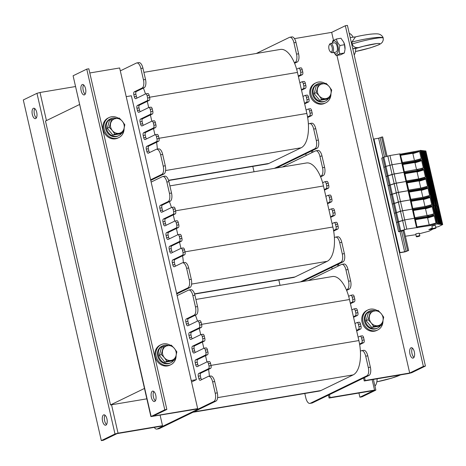 <?xml version="1.0" encoding="UTF-8"?>
<svg xmlns="http://www.w3.org/2000/svg" width="466" height="466" viewBox="0 0 466 466"><rect width="100%" height="100%" fill="white"/><g stroke="black" fill="none" stroke-linecap="round" stroke-linejoin="round"><path stroke-width="0.7" d="M305.766 153.768L306.15 155.452M191.229 380.524L196.39 379.662L170.387 266.109L131.371 95.78L126.216 96.643M331.769 267.321L332.153 268.999M79.436 104.565L45.482 121.055L110.5 404.937L146.837 398.838M110.5 404.937L144.454 388.446M256.306 53.474L289.438 37.379A7.037 3.151 80.5 0 1 289.835 37.257A7.037 3.151 80.5 0 1 293.93 42.773L296.527 54.126A7.037 3.151 80.5 0 1 295.159 62.362L294.366 62.747A29.323 13.13 80.5 0 1 296.638 69.213L298.671 68.228A2.347 1.048 80.5 0 1 298.805 68.187A2.347 1.048 80.5 0 1 300.168 70.022L300.687 72.294A2.347 1.048 80.5 0 1 300.232 75.043L298.281 75.987L299.842 82.802L301.793 81.853A2.347 1.048 80.5 0 1 301.927 81.812A2.347 1.048 80.5 0 1 303.29 83.653L303.809 85.925A2.347 1.048 80.5 0 1 303.354 88.668L301.403 89.618L302.958 96.427L304.915 95.478A2.347 1.048 80.5 0 1 305.044 95.437A2.347 1.048 80.5 0 1 306.412 97.278L306.931 99.549A2.347 1.048 80.5 0 1 306.477 102.293L304.519 103.242L306.08 110.058L308.038 109.108A2.347 1.048 80.5 0 1 308.166 109.061A2.347 1.048 80.5 0 1 309.529 110.902L310.053 113.174A2.347 1.048 80.5 0 1 309.593 115.918L307.554 116.914A29.323 13.13 80.5 0 1 308.387 124.078L309.203 123.682A7.037 3.151 80.5 0 1 309.599 123.554A7.037 3.151 80.5 0 1 313.694 129.07L316.292 140.429A7.037 3.151 80.5 0 1 314.923 148.666L274.375 168.36M168.616 180.517L267.286 163.962A29.323 13.13 -99.5 0 0 268.934 163.426L301.158 147.78A29.323 13.13 -99.5 0 0 308.387 124.078M254.063 171.768A7.037 3.151 80.5 0 1 253.801 170.777L252.793 166.391M307.554 116.914A29.323 13.13 -99.5 0 0 306.861 113.459L306.08 110.058M304.519 103.242L302.958 96.427M301.403 89.618L299.842 82.802M298.281 75.987L297.459 72.422A29.323 13.13 -99.5 0 0 296.638 69.213M294.366 62.747A29.323 13.13 -99.5 0 0 280.404 49.431L143.889 72.341M300.739 67.879A2.347 1.048 80.5 0 1 300.873 67.838A2.347 1.048 80.5 0 1 302.236 69.679L302.76 71.95A2.347 1.048 80.5 0 1 302.3 74.694L298.415 76.581M289.835 37.257L291.902 36.907A7.037 3.151 80.5 0 1 295.997 42.423L298.595 53.782A7.037 3.151 80.5 0 1 297.226 62.019L294.594 63.294M309.599 123.554L311.667 123.205A7.037 3.151 80.5 0 1 315.762 128.727L318.36 140.08A7.037 3.151 80.5 0 1 316.991 148.316L276.443 168.01M310.106 108.759A2.347 1.048 80.5 0 1 310.234 108.718A2.347 1.048 80.5 0 1 311.603 110.559L312.121 112.824A2.347 1.048 80.5 0 1 311.667 115.574L307.659 117.519M306.983 95.134A2.347 1.048 80.5 0 1 307.117 95.093A2.347 1.048 80.5 0 1 308.48 96.928L308.999 99.2A2.347 1.048 80.5 0 1 308.544 101.949L304.659 103.836M303.861 81.509A2.347 1.048 80.5 0 1 303.995 81.463A2.347 1.048 80.5 0 1 305.358 83.303L305.877 85.575A2.347 1.048 80.5 0 1 305.422 88.319L301.537 90.206M147.664 93.573A2.347 1.048 80.5 0 1 147.798 93.526A2.347 1.048 80.5 0 1 149.161 95.367L149.679 97.639A2.347 1.048 80.5 0 1 149.225 100.382L139.462 105.13A2.347 1.048 -99.5 0 0 139.002 107.873L139.526 110.145A2.347 1.048 -99.5 0 0 140.231 111.665M147.273 101.332L148.695 107.553M150.786 107.197A2.347 1.048 80.5 0 1 150.92 107.157A2.347 1.048 80.5 0 1 152.283 108.997L152.801 111.263A2.347 1.048 80.5 0 1 152.347 114.013L142.584 118.754A2.347 1.048 -99.5 0 0 142.124 121.498L142.648 123.77A2.347 1.048 -99.5 0 0 143.347 125.296M150.396 114.962L151.817 121.183M153.908 120.822A2.347 1.048 80.5 0 1 154.036 120.781A2.347 1.048 80.5 0 1 155.405 122.622L155.924 124.894A2.347 1.048 80.5 0 1 155.469 127.637L145.701 132.379A2.347 1.048 -99.5 0 0 145.246 135.123L145.765 137.394A2.347 1.048 -99.5 0 0 146.47 138.92M153.512 128.587L154.939 134.808M157.03 134.453A2.347 1.048 80.5 0 1 157.159 134.406A2.347 1.048 80.5 0 1 158.522 136.247L159.046 138.519A2.347 1.048 80.5 0 1 158.586 141.262L148.823 146.004A2.347 1.048 -99.5 0 0 148.369 148.753L148.887 151.025A2.347 1.048 -99.5 0 0 149.592 152.545M156.547 142.252A29.323 13.13 80.5 0 1 157.357 149.103M120.31 70.867L136.363 63.073A7.037 3.151 80.5 0 1 136.759 62.945L138.827 62.595A7.037 3.151 80.5 0 1 142.922 68.118L145.52 79.47A7.037 3.151 80.5 0 1 144.151 87.707L136.34 91.499A2.347 1.048 -99.5 0 0 135.886 94.249L136.404 96.514A2.347 1.048 -99.5 0 0 137.109 98.041M143.359 88.091A29.323 13.13 80.5 0 1 145.468 93.981M136.759 62.945A7.037 3.151 80.5 0 1 140.854 68.461L143.452 79.82A7.037 3.151 80.5 0 1 142.083 88.057L134.272 91.849A2.347 1.048 -99.5 0 0 133.818 94.592L134.336 96.864A2.347 1.048 -99.5 0 0 135.699 98.705A2.347 1.048 -99.5 0 0 135.833 98.664L145.596 93.916A2.347 1.048 80.5 0 1 145.73 93.876A2.347 1.048 80.5 0 1 147.093 95.716L147.611 97.988A2.347 1.048 80.5 0 1 147.157 100.732L137.394 105.473A2.347 1.048 -99.5 0 0 136.934 108.217L137.458 110.489A2.347 1.048 -99.5 0 0 138.821 112.329A2.347 1.048 -99.5 0 0 138.955 112.289L148.718 107.547A2.347 1.048 80.5 0 1 148.852 107.5A2.347 1.048 80.5 0 1 150.215 109.341L150.734 111.613A2.347 1.048 80.5 0 1 150.279 114.356L140.511 119.098A2.347 1.048 -99.5 0 0 140.056 121.847L140.575 124.119A2.347 1.048 -99.5 0 0 141.944 125.954A2.347 1.048 -99.5 0 0 142.072 125.913L151.84 121.172A2.347 1.048 80.5 0 1 151.968 121.131A2.347 1.048 80.5 0 1 153.337 122.966L153.856 125.237A2.347 1.048 80.5 0 1 153.401 127.987L143.633 132.728A2.347 1.048 -99.5 0 0 143.179 135.472L143.697 137.744A2.347 1.048 -99.5 0 0 145.06 139.584A2.347 1.048 -99.5 0 0 145.194 139.538L154.957 134.796A2.347 1.048 80.5 0 1 155.091 134.756A2.347 1.048 80.5 0 1 156.454 136.596L156.978 138.868A2.347 1.048 80.5 0 1 156.518 141.612L146.755 146.353A2.347 1.048 -99.5 0 0 146.301 149.097L146.819 151.368A2.347 1.048 -99.5 0 0 148.182 153.209A2.347 1.048 -99.5 0 0 148.316 153.168L156.127 149.37A7.037 3.151 80.5 0 1 156.524 149.242L158.591 148.899A7.037 3.151 80.5 0 1 162.686 154.415L165.284 165.768A7.037 3.151 80.5 0 1 163.915 174.004L150.757 180.4M156.524 149.242A7.037 3.151 80.5 0 1 160.619 154.764L163.216 166.117A7.037 3.151 80.5 0 1 161.848 174.354L150.617 179.806M282.314 167.026L315.447 150.932A7.037 3.151 80.5 0 1 315.837 150.809A7.037 3.151 80.5 0 1 319.932 156.326L322.536 167.678A7.037 3.151 80.5 0 1 321.167 175.915L320.375 176.299A29.323 13.13 80.5 0 1 322.647 182.765L324.68 181.781A2.347 1.048 80.5 0 1 324.814 181.74A2.347 1.048 80.5 0 1 326.177 183.575L326.695 185.847A2.347 1.048 80.5 0 1 326.241 188.596L324.289 189.54L325.845 196.355L327.802 195.405A2.347 1.048 80.5 0 1 327.93 195.365A2.347 1.048 80.5 0 1 329.299 197.205L329.817 199.477A2.347 1.048 80.5 0 1 329.363 202.221L327.406 203.17L328.967 209.98L330.918 209.03A2.347 1.048 80.5 0 1 331.052 208.989A2.347 1.048 80.5 0 1 332.415 210.83L332.94 213.102A2.347 1.048 80.5 0 1 332.479 215.845L330.528 216.795L332.089 223.61L334.04 222.661A2.347 1.048 80.5 0 1 334.174 222.614A2.347 1.048 80.5 0 1 335.537 224.455L336.056 226.726A2.347 1.048 80.5 0 1 335.602 229.47L333.563 230.466A29.323 13.13 80.5 0 1 334.39 237.631L335.211 237.235A7.037 3.151 80.5 0 1 335.607 237.107A7.037 3.151 80.5 0 1 339.702 242.623L342.3 253.982A7.037 3.151 80.5 0 1 340.931 262.212L300.378 281.913M194.625 294.069L293.295 277.515A29.323 13.13 -99.5 0 0 294.943 276.979L327.167 261.333A29.323 13.13 -99.5 0 0 334.39 237.631M280.066 285.32A7.037 3.151 80.5 0 1 279.804 284.33L278.802 279.944M333.563 230.466A29.323 13.13 -99.5 0 0 332.87 227.012L332.089 223.61M330.528 216.795L328.967 209.98M327.406 203.17L325.845 196.355M324.289 189.54L323.468 185.975A29.323 13.13 -99.5 0 0 322.647 182.765M320.375 176.299A29.323 13.13 -99.5 0 0 306.412 162.984L169.892 185.893M326.748 181.431A2.347 1.048 80.5 0 1 326.882 181.391A2.347 1.048 80.5 0 1 328.245 183.231L328.763 185.503A2.347 1.048 80.5 0 1 328.309 188.247L324.423 190.134M315.837 150.809L317.911 150.46A7.037 3.151 80.5 0 1 322 155.976L324.604 167.335A7.037 3.151 80.5 0 1 323.235 175.565L320.602 176.847M335.607 237.107L337.675 236.757A7.037 3.151 80.5 0 1 341.77 242.279L344.368 253.632A7.037 3.151 80.5 0 1 342.999 261.869L302.446 281.563M336.108 222.311A2.347 1.048 80.5 0 1 336.242 222.27A2.347 1.048 80.5 0 1 337.605 224.111L338.13 226.377A2.347 1.048 80.5 0 1 337.669 229.126L333.662 231.072M332.992 208.686A2.347 1.048 80.5 0 1 333.12 208.646A2.347 1.048 80.5 0 1 334.489 210.481L335.007 212.752A2.347 1.048 80.5 0 1 334.547 215.496L330.662 217.383M329.87 195.062A2.347 1.048 80.5 0 1 329.998 195.015A2.347 1.048 80.5 0 1 331.367 196.856L331.885 199.128A2.347 1.048 80.5 0 1 331.431 201.871L327.546 203.759M173.672 207.125A2.347 1.048 80.5 0 1 173.806 207.079A2.347 1.048 80.5 0 1 175.169 208.919L175.688 211.191A2.347 1.048 80.5 0 1 175.233 213.935L165.471 218.682A2.347 1.048 -99.5 0 0 165.011 221.426L165.529 223.697A2.347 1.048 -99.5 0 0 166.234 225.218M173.282 214.884L174.703 221.105M176.795 220.75A2.347 1.048 80.5 0 1 176.923 220.709A2.347 1.048 80.5 0 1 178.292 222.544L178.81 224.816A2.347 1.048 80.5 0 1 178.356 227.565L168.587 232.307A2.347 1.048 -99.5 0 0 168.133 235.05L168.651 237.322A2.347 1.048 -99.5 0 0 169.356 238.848M176.398 228.509L177.826 234.736M179.911 234.375A2.347 1.048 80.5 0 1 180.045 234.334A2.347 1.048 80.5 0 1 181.408 236.175L181.932 238.446A2.347 1.048 80.5 0 1 181.472 241.19L171.709 245.931A2.347 1.048 -99.5 0 0 171.255 248.675L171.773 250.947A2.347 1.048 -99.5 0 0 172.478 252.473M179.521 242.139L180.948 248.361A2.347 1.048 80.5 0 1 181.099 248.308A2.347 1.048 80.5 0 1 182.462 250.149L182.981 252.415A2.347 1.048 80.5 0 1 182.526 255.164L172.764 259.906A2.347 1.048 -99.5 0 0 172.304 262.649L172.828 264.921A2.347 1.048 -99.5 0 0 174.191 266.762A2.347 1.048 -99.5 0 0 174.325 266.721L182.136 262.923A7.037 3.151 80.5 0 1 182.532 262.795A7.037 3.151 80.5 0 1 186.621 268.317L189.225 279.67A7.037 3.151 80.5 0 1 187.856 287.906L176.626 293.359M183.033 248.005A2.347 1.048 80.5 0 1 183.167 247.959A2.347 1.048 80.5 0 1 184.53 249.799L185.049 252.071A2.347 1.048 80.5 0 1 184.594 254.815L174.832 259.556A2.347 1.048 -99.5 0 0 174.371 262.306L174.896 264.577A2.347 1.048 -99.5 0 0 175.6 266.098M182.555 255.805A29.323 13.13 80.5 0 1 183.365 262.655M151.141 182.078L162.366 176.626A7.037 3.151 80.5 0 1 162.762 176.498L164.83 176.148A7.037 3.151 80.5 0 1 168.925 181.67L171.529 193.023A7.037 3.151 80.5 0 1 170.16 201.26L162.349 205.052A2.347 1.048 -99.5 0 0 161.888 207.801L162.413 210.067A2.347 1.048 -99.5 0 0 163.117 211.593M169.368 201.644A29.323 13.13 80.5 0 1 171.471 207.533M182.532 262.795L184.6 262.451A7.037 3.151 80.5 0 1 188.695 267.967L191.293 279.32A7.037 3.151 80.5 0 1 189.924 287.557L176.76 293.953M162.762 176.498A7.037 3.151 80.5 0 1 166.857 182.014L169.461 193.373A7.037 3.151 80.5 0 1 168.092 201.609L160.281 205.401A2.347 1.048 -99.5 0 0 159.821 208.145L160.345 210.416A2.347 1.048 -99.5 0 0 161.708 212.257A2.347 1.048 -99.5 0 0 161.842 212.216L171.605 207.469A2.347 1.048 80.5 0 1 171.733 207.428A2.347 1.048 80.5 0 1 173.102 209.269L173.62 211.541A2.347 1.048 80.5 0 1 173.166 214.284L163.397 219.026A2.347 1.048 -99.5 0 0 162.943 221.769L163.461 224.041A2.347 1.048 -99.5 0 0 164.83 225.882A2.347 1.048 -99.5 0 0 164.958 225.841L174.727 221.1A2.347 1.048 80.5 0 1 174.855 221.053A2.347 1.048 80.5 0 1 176.224 222.894L176.742 225.165A2.347 1.048 80.5 0 1 176.282 227.909L166.519 232.65A2.347 1.048 -99.5 0 0 166.065 235.4L166.583 237.672A2.347 1.048 -99.5 0 0 167.946 239.507A2.347 1.048 -99.5 0 0 168.08 239.466L177.843 234.724A2.347 1.048 80.5 0 1 177.977 234.683A2.347 1.048 80.5 0 1 179.34 236.518L179.864 238.79A2.347 1.048 80.5 0 1 179.404 241.539L169.641 246.281A2.347 1.048 -99.5 0 0 169.187 249.025L169.706 251.296A2.347 1.048 -99.5 0 0 171.069 253.137A2.347 1.048 -99.5 0 0 171.203 253.09L180.965 248.349M196.39 379.662L191.567 382.003M308.317 280.579L341.45 264.484A7.037 3.151 80.5 0 1 341.846 264.356A7.037 3.151 80.5 0 1 345.941 269.878L348.545 281.231A7.037 3.151 80.5 0 1 347.17 289.468L346.384 289.852A29.323 13.13 80.5 0 1 348.655 296.318L350.688 295.333A2.347 1.048 80.5 0 1 350.816 295.293A2.347 1.048 80.5 0 1 352.185 297.127L352.704 299.399A2.347 1.048 80.5 0 1 352.249 302.143L350.292 303.092L351.853 309.907L353.805 308.958A2.347 1.048 80.5 0 1 353.939 308.917A2.347 1.048 80.5 0 1 355.302 310.758L355.826 313.024A2.347 1.048 80.5 0 1 355.366 315.773L353.414 316.723L354.976 323.532L356.927 322.583A2.347 1.048 80.5 0 1 357.061 322.542A2.347 1.048 80.5 0 1 358.424 324.383L358.942 326.654A2.347 1.048 80.5 0 1 358.488 329.398L356.537 330.347L358.098 337.157L360.049 336.213A2.347 1.048 80.5 0 1 360.183 336.167A2.347 1.048 80.5 0 1 361.546 338.007L362.065 340.279A2.347 1.048 80.5 0 1 361.61 343.023L359.566 344.013A29.323 13.13 80.5 0 1 360.399 351.183L361.214 350.787A7.037 3.151 80.5 0 1 361.61 350.659A7.037 3.151 80.5 0 1 365.705 356.175L368.309 367.534A7.037 3.151 80.5 0 1 366.94 375.765L310.304 403.276A7.037 3.151 80.5 0 1 309.907 403.405A7.037 3.151 80.5 0 1 305.812 397.882L304.811 393.496M192.959 412.27L319.303 391.061A29.323 13.13 -99.5 0 0 320.946 390.531L353.17 374.885A29.323 13.13 -99.5 0 0 360.399 351.183M359.566 344.013A29.323 13.13 -99.5 0 0 358.878 340.564L358.098 337.157M356.537 330.347L354.976 323.532M353.414 316.723L351.853 309.907M350.292 303.092L349.477 299.527A29.323 13.13 -99.5 0 0 348.655 296.318M346.384 289.852A29.323 13.13 -99.5 0 0 332.415 276.536L195.901 299.446M352.756 294.984A2.347 1.048 80.5 0 1 352.884 294.943A2.347 1.048 80.5 0 1 354.253 296.784L354.772 299.055A2.347 1.048 80.5 0 1 354.317 301.799L350.432 303.686M341.846 264.356L343.914 264.012A7.037 3.151 80.5 0 1 348.009 269.529L350.613 280.887A7.037 3.151 80.5 0 1 349.244 289.118L346.611 290.4M361.61 350.659L363.678 350.31A7.037 3.151 80.5 0 1 367.773 355.832L370.377 367.185A7.037 3.151 80.5 0 1 369.008 375.421L312.371 402.927A7.037 3.151 80.5 0 1 311.975 403.055L309.907 403.405M362.117 335.864A2.347 1.048 80.5 0 1 362.251 335.823A2.347 1.048 80.5 0 1 363.614 337.664L364.132 339.93A2.347 1.048 80.5 0 1 363.678 342.679L359.67 344.624M358.995 322.239A2.347 1.048 80.5 0 1 359.129 322.192A2.347 1.048 80.5 0 1 360.492 324.033L361.016 326.305A2.347 1.048 80.5 0 1 360.556 329.048L356.671 330.936M355.878 308.614A2.347 1.048 80.5 0 1 356.007 308.568A2.347 1.048 80.5 0 1 357.37 310.408L357.894 312.68A2.347 1.048 80.5 0 1 357.434 315.424L353.548 317.311M199.681 320.678A2.347 1.048 80.5 0 1 199.809 320.631A2.347 1.048 80.5 0 1 201.178 322.472L201.696 324.744A2.347 1.048 80.5 0 1 201.242 327.487L191.474 332.229A2.347 1.048 -99.5 0 0 191.019 334.978L191.538 337.25A2.347 1.048 -99.5 0 0 192.242 338.77M199.285 328.437L200.712 334.658M202.797 334.303A2.347 1.048 80.5 0 1 202.931 334.262A2.347 1.048 80.5 0 1 204.294 336.097L204.819 338.368A2.347 1.048 80.5 0 1 204.358 341.118L194.596 345.859A2.347 1.048 -99.5 0 0 194.141 348.603L194.66 350.875A2.347 1.048 -99.5 0 0 195.365 352.401M202.407 342.061L203.834 348.283A2.347 1.048 80.5 0 1 203.986 348.236A2.347 1.048 80.5 0 1 205.349 350.071L205.867 352.343A2.347 1.048 80.5 0 1 205.413 355.086L195.65 359.834A2.347 1.048 -99.5 0 0 195.19 362.577L195.714 364.849A2.347 1.048 -99.5 0 0 197.077 366.69A2.347 1.048 -99.5 0 0 197.211 366.643L206.974 361.901A2.347 1.048 80.5 0 1 207.102 361.861A2.347 1.048 80.5 0 1 208.471 363.701L208.989 365.967A2.347 1.048 80.5 0 1 208.535 368.717L198.766 373.458A2.347 1.048 -99.5 0 0 198.312 376.202L198.831 378.474A2.347 1.048 -99.5 0 0 200.199 380.314A2.347 1.048 -99.5 0 0 200.328 380.273L208.139 376.476A7.037 3.151 80.5 0 1 208.535 376.347A7.037 3.151 80.5 0 1 212.63 381.87L215.234 393.222A7.037 3.151 80.5 0 1 213.865 401.459L157.228 428.965A7.037 3.151 80.5 0 1 156.832 429.093A7.037 3.151 80.5 0 1 154.263 427.38M205.92 347.927A2.347 1.048 80.5 0 1 206.054 347.886A2.347 1.048 80.5 0 1 207.417 349.727L207.935 351.999A2.347 1.048 80.5 0 1 207.481 354.743L197.718 359.484A2.347 1.048 -99.5 0 0 197.258 362.228L197.782 364.499A2.347 1.048 -99.5 0 0 198.487 366.026M205.529 355.692L206.951 361.913M209.042 361.552A2.347 1.048 80.5 0 1 209.176 361.511A2.347 1.048 80.5 0 1 210.539 363.352L211.057 365.624A2.347 1.048 80.5 0 1 210.603 368.367L200.84 373.109A2.347 1.048 -99.5 0 0 200.38 375.858L200.898 378.124A2.347 1.048 -99.5 0 0 201.603 379.65M208.558 369.357A29.323 13.13 80.5 0 1 209.374 376.208M177.144 295.63L188.375 290.178A7.037 3.151 80.5 0 1 188.771 290.05L190.839 289.701A7.037 3.151 80.5 0 1 194.934 295.223L197.537 306.576A7.037 3.151 80.5 0 1 196.169 314.812L188.351 318.604A2.347 1.048 -99.5 0 0 187.897 321.354L188.415 323.62A2.347 1.048 -99.5 0 0 189.12 325.146M195.376 315.197A29.323 13.13 80.5 0 1 197.479 321.086M208.535 376.347L210.603 376.004A7.037 3.151 80.5 0 1 214.698 381.52L217.302 392.873A7.037 3.151 80.5 0 1 215.933 401.11L159.296 428.621A7.037 3.151 80.5 0 1 158.9 428.743L156.832 429.093M188.771 290.05A7.037 3.151 80.5 0 1 192.866 295.566L195.464 306.925A7.037 3.151 80.5 0 1 194.095 315.156L186.284 318.954A2.347 1.048 -99.5 0 0 185.829 321.697L186.348 323.969A2.347 1.048 -99.5 0 0 187.716 325.81A2.347 1.048 -99.5 0 0 187.845 325.763L197.613 321.022A2.347 1.048 80.5 0 1 197.741 320.981A2.347 1.048 80.5 0 1 199.104 322.822L199.629 325.093A2.347 1.048 80.5 0 1 199.168 327.837L189.406 332.578A2.347 1.048 -99.5 0 0 188.951 335.322L189.47 337.594A2.347 1.048 -99.5 0 0 190.833 339.434A2.347 1.048 -99.5 0 0 190.967 339.394L200.73 334.652A2.347 1.048 80.5 0 1 200.863 334.605A2.347 1.048 80.5 0 1 202.227 336.446L202.751 338.718A2.347 1.048 80.5 0 1 202.291 341.462L192.528 346.203A2.347 1.048 -99.5 0 0 192.074 348.952L192.592 351.224A2.347 1.048 -99.5 0 0 193.955 353.059A2.347 1.048 -99.5 0 0 194.089 353.018L203.852 348.277M35.696 118.545A5.277 2.365 80.5 0 1 35.399 118.638A5.277 2.365 80.5 0 1 32.195 113.826A5.277 2.365 80.5 0 1 33.651 108.229A5.277 2.365 80.5 0 1 36.791 112.702A5.277 2.365 80.5 0 1 35.696 118.545M34.775 108.595A5.277 2.365 -99.5 0 0 34.263 113.477A5.277 2.365 -99.5 0 0 36.342 117.921M105.916 425.132A5.277 2.365 80.5 0 1 105.619 425.231A5.277 2.365 80.5 0 1 102.415 420.414A5.277 2.365 80.5 0 1 103.871 414.816A5.277 2.365 80.5 0 1 107.011 419.295A5.277 2.365 80.5 0 1 105.916 425.132M104.996 415.183A5.277 2.365 -99.5 0 0 104.483 420.07A5.277 2.365 -99.5 0 0 106.563 424.514M160.118 415.229L162.512 425.691L118.038 433.153L114.991 433.974L101.32 440.615L23.3 99.957L36.971 93.316L40.018 92.495L75.317 86.571M162.512 425.691L161.533 426.163L117.059 433.625L103.388 440.265L101.32 440.615M375.631 390.228L374.542 390.106L330.068 397.568L329.089 398.04L373.563 390.578L359.892 397.218L361.966 396.869L375.631 390.228M358.937 393.03L359.892 397.218M330.068 397.568L329.398 394.655M328.425 395.133L329.089 398.04M412.393 348.079A5.277 2.365 -99.5 0 0 411.88 352.96A5.277 2.365 -99.5 0 0 413.959 357.405M413.313 358.022A5.277 2.365 80.5 0 1 413.016 358.121A5.277 2.365 80.5 0 1 409.812 353.304A5.277 2.365 80.5 0 1 411.268 347.712A5.277 2.365 80.5 0 1 414.408 352.185A5.277 2.365 80.5 0 1 413.313 358.022M363.579 378.06L364.243 380.967L408.717 373.505L411.763 372.683L425.435 366.043L347.415 25.385L345.347 25.735L331.675 32.375L333.481 40.268L331.67 32.375L294.471 38.62M364.243 380.967L365.222 380.495L409.696 373.027L336.947 55.407L409.696 373.027L423.367 366.392L345.347 25.735M423.367 366.392L425.435 366.043M311.562 150.955L311.946 152.632M337.57 264.507L337.955 266.185M365.222 380.495L364.552 377.582M338.933 265.713L338.549 264.03M312.925 152.161L312.54 150.477M152.394 391.201A5.277 2.365 80.5 0 1 152.691 391.108A5.277 2.365 80.5 0 1 155.9 395.919A5.277 2.365 80.5 0 1 154.438 401.517A5.277 2.365 80.5 0 1 151.299 397.044A5.277 2.365 80.5 0 1 152.394 391.201M153.821 391.475A5.277 2.365 -99.5 0 0 153.302 396.356A5.277 2.365 -99.5 0 0 155.382 400.801M82.179 84.608A5.277 2.365 80.5 0 1 82.476 84.515A5.277 2.365 80.5 0 1 85.68 89.326A5.277 2.365 80.5 0 1 84.224 94.924A5.277 2.365 80.5 0 1 81.078 90.451A5.277 2.365 80.5 0 1 82.179 84.608M83.6 84.882A5.277 2.365 -99.5 0 0 83.088 89.763A5.277 2.365 -99.5 0 0 85.167 94.214M150.902 416.604L73.098 75.772L86.769 69.131L164.789 409.789L150.902 416.604L196.687 409.09L197.666 408.618L153.192 416.08L166.857 409.439L164.789 409.789M86.769 69.131L88.837 68.782L166.857 409.439M89.798 72.97L119.646 67.96L197.666 408.618M330.959 93.573A11.143 9.879 -115.9 0 1 325.699 102.864L324.72 103.341A11.143 9.879 -115.9 0 1 322.326 104.104A11.143 9.879 -115.9 0 1 310.42 96.322A11.143 9.879 -115.9 0 1 314.987 83.292L315.96 82.82A11.143 9.879 -115.9 0 1 325.117 83.431M325.699 102.864A11.143 9.879 -115.9 0 1 323.299 103.627A11.143 9.879 -115.9 0 1 311.399 95.85A11.143 9.879 -115.9 0 1 315.96 82.82M382.97 320.678A11.143 9.879 -115.9 0 1 377.71 329.969L376.738 330.441A11.143 9.879 -115.9 0 1 374.338 331.21A11.143 9.879 -115.9 0 1 362.437 323.427A11.143 9.879 -115.9 0 1 366.998 310.397L367.977 309.925A11.143 9.879 -115.9 0 1 377.128 310.537M377.71 329.969A11.143 9.879 -115.9 0 1 375.316 330.732A11.143 9.879 -115.9 0 1 363.41 322.95A11.143 9.879 -115.9 0 1 367.977 309.925M124.102 128.29A11.143 9.879 -115.9 0 1 118.842 137.581L117.863 138.058A11.143 9.879 -115.9 0 1 115.463 138.821A11.143 9.879 -115.9 0 1 103.563 131.039A11.143 9.879 -115.9 0 1 108.129 118.009L109.102 117.537A11.143 9.879 -115.9 0 1 118.259 118.148M118.842 137.581A11.143 9.879 -115.9 0 1 116.442 138.344A11.143 9.879 -115.9 0 1 104.541 130.567A11.143 9.879 -115.9 0 1 109.102 117.537M176.113 355.395A11.143 9.879 -115.9 0 1 170.853 364.686L169.874 365.158A11.143 9.879 -115.9 0 1 167.48 365.927A11.143 9.879 -115.9 0 1 155.574 358.144A11.143 9.879 -115.9 0 1 160.141 345.114L161.12 344.642A11.143 9.879 -115.9 0 1 170.271 345.254M170.853 364.686A11.143 9.879 -115.9 0 1 168.453 365.449A11.143 9.879 -115.9 0 1 156.553 357.667A11.143 9.879 -115.9 0 1 161.12 344.642M121.649 133.264A9.384 8.318 -115.9 0 1 118.853 135.618A9.384 8.318 -115.9 0 1 107.267 130.812A9.384 8.318 -115.9 0 1 110.652 118.737A9.384 8.318 -115.9 0 1 116.5 118.405M118.853 135.618L118.073 135.996A9.384 8.318 -115.9 0 1 106.487 131.191A9.384 8.318 -115.9 0 1 109.871 119.115L110.652 118.737M173.667 360.369A9.384 8.318 -115.9 0 1 170.865 362.723A9.384 8.318 -115.9 0 1 159.285 357.917A9.384 8.318 -115.9 0 1 162.669 345.842A9.384 8.318 -115.9 0 1 168.517 345.51M170.865 362.723L170.084 363.101A9.384 8.318 -115.9 0 1 158.504 358.296A9.384 8.318 -115.9 0 1 161.888 346.221L162.669 345.842M328.513 98.547A9.384 8.318 -115.9 0 1 325.711 100.901A9.384 8.318 -115.9 0 1 314.131 96.095A9.384 8.318 -115.9 0 1 317.515 84.02A9.384 8.318 -115.9 0 1 323.363 83.688M325.711 100.901L324.93 101.279A9.384 8.318 -115.9 0 1 313.35 96.474A9.384 8.318 -115.9 0 1 316.729 84.398L317.515 84.02M380.524 325.652A9.384 8.318 -115.9 0 1 377.722 328.006A9.384 8.318 -115.9 0 1 366.142 323.2A9.384 8.318 -115.9 0 1 369.526 311.125A9.384 8.318 -115.9 0 1 375.375 310.793M377.722 328.006L376.942 328.384A9.384 8.318 -115.9 0 1 365.361 323.579A9.384 8.318 -115.9 0 1 368.746 311.504L369.526 311.125M330.866 93.916L329.485 98.07L325.891 98.588A7.625 6.757 64.1 0 0 330.866 93.916A7.625 6.757 64.1 0 0 329.177 86.536L331.681 90.037L330.866 93.916M321.726 99.374L319.222 95.874A7.625 6.757 64.1 0 0 325.891 98.588L321.726 99.374L319.711 100.353L314.142 93.619L316.332 85.593L318.342 84.614L326.107 83.309L329.177 86.536A7.625 6.757 64.1 0 0 322.507 83.822A7.625 6.757 64.1 0 0 317.532 88.493A7.625 6.757 64.1 0 0 319.222 95.874L316.152 92.647L318.342 84.614M319.711 100.353L327.476 99.048L329.485 98.07M314.142 93.619L316.152 92.647M382.883 321.022L381.503 325.175L377.903 325.687A7.625 6.757 64.1 0 0 382.883 321.022A7.625 6.757 64.1 0 0 381.188 313.641L383.693 317.142L382.883 321.022M373.738 326.48L371.239 322.979A7.625 6.757 64.1 0 0 377.903 325.687L373.738 326.48L371.728 327.458L366.154 320.725L368.344 312.692L370.359 311.719L378.118 310.414L381.188 313.641A7.625 6.757 64.1 0 0 374.524 310.927A7.625 6.757 64.1 0 0 369.544 315.599A7.625 6.757 64.1 0 0 371.239 322.979L368.169 319.752L370.359 311.719M371.728 327.458L379.493 326.153L381.503 325.175M366.154 320.725L368.169 319.752M124.008 128.633L122.628 132.787L119.028 133.305A7.625 6.757 64.1 0 0 124.008 128.633A7.625 6.757 64.1 0 0 122.319 121.253L124.818 124.754L124.008 128.633M114.863 134.091L112.364 130.591A7.625 6.757 64.1 0 0 119.028 133.305L114.863 134.091L112.854 135.07L107.285 128.342L109.475 120.31L111.485 119.331L119.249 118.026L122.319 121.253A7.625 6.757 64.1 0 0 115.65 118.539A7.625 6.757 64.1 0 0 110.675 123.21A7.625 6.757 64.1 0 0 112.364 130.591L109.294 127.364L111.485 119.331M112.854 135.07L120.618 133.765L122.628 132.787M107.285 128.342L109.294 127.364M176.02 355.739L174.645 359.892L171.045 360.41A7.625 6.757 64.1 0 0 176.02 355.739A7.625 6.757 64.1 0 0 174.331 348.358L176.835 351.859L176.02 355.739M166.88 361.197L164.376 357.696A7.625 6.757 64.1 0 0 171.045 360.41L166.88 361.197L164.871 362.175L159.296 355.442L161.486 347.409L163.496 346.436L171.261 345.131L174.331 348.358A7.625 6.757 64.1 0 0 167.661 345.644A7.625 6.757 64.1 0 0 162.686 350.315A7.625 6.757 64.1 0 0 164.376 357.696L161.306 354.469L163.496 346.436M164.871 362.175L172.63 360.87L174.645 359.892M159.296 355.442L161.306 354.469M328.967 49A3.792 1.701 80.5 0 1 329.165 45.138A3.792 1.701 80.5 0 1 331.425 45.61A3.792 1.701 80.5 0 1 332.229 50.421A3.792 1.701 80.5 0 1 330.248 51.609A3.792 1.701 80.5 0 1 328.967 49M330.248 51.609L330.971 52.279A4.689 2.103 -99.5 0 0 332.112 52.728A4.689 2.103 -99.5 0 0 333.289 47.153A4.689 2.103 -99.5 0 0 330.563 43.472A4.689 2.103 -99.5 0 0 329.625 44.27L329.165 45.138M353.117 37.193A11.732 5.254 -99.5 0 0 349.25 33.406M352.803 48.924L355.727 48.318A11.732 5.254 -99.5 0 1 354.189 54.982M351.801 42.173C364.523 38.48 383.32 36.033 383.174 38.084C383.151 37.059 382.19 35.888 380.291 34.583L379.091 34.158C378.707 34.041 377.175 33.465 370.021 34.222C364.272 34.991 359.42 35.894 355.465 36.925L351.801 42.173L352.22 43.985C353.077 46.786 355.238 47.975 358.715 47.544L352.762 48.755M350.205 37.577L355.855 36.831M352.22 43.985C364.849 39.919 383.413 36.441 383.198 38.189L383.186 38.142M374.938 386.069A11.732 5.254 -99.5 0 0 377.122 378.806M335.963 52.081A4.689 2.103 -99.5 0 0 337.384 49.454A4.689 2.103 -99.5 0 0 336.609 44.847A4.689 2.103 -99.5 0 0 334.407 42.825M333.906 52.425A6.629 2.965 -99.5 0 0 337.477 53.095A6.629 2.965 -99.5 0 0 337.955 46.111A6.629 2.965 -99.5 0 0 335.101 41.107A6.629 2.965 -99.5 0 0 332.357 43.169M343.692 42.144L343.914 42.645A6.629 2.965 80.5 0 1 344.683 44.981A6.629 2.965 80.5 0 1 345.009 49.151L344.479 44.73L343.692 42.144L340.955 38.241L336.446 38.993C336.813 41.293 337.99 43.46 339.97 45.487C339.114 48.377 339.067 51.138 339.83 53.759L336.167 55.536L333.831 52.437M332.264 43.187L332.782 40.775L336.446 38.993M336.167 55.536L340.669 54.778L344.339 53.002L344.962 49.693M339.83 53.759L344.339 53.002M339.97 45.487L344.479 44.73M399.467 252.654L404.628 251.774L408.647 250.475L405.175 251.838L399.508 252.846M408.647 250.475L404.069 230.489L398.576 231.719L381.724 158.137L383.833 167.335L385.947 166.391L400.69 230.775L406.806 229.103L430.398 225.532L436.98 223.977L434.871 214.779L428.295 216.335L415.229 218.525L414.42 218.274L414.81 218.251L416.919 227.449M387.065 156.238L382.644 136.922L381.607 137.097L386.058 156.535M407.616 250.65L403.038 230.664M373.458 139.101L378.619 138.221L381.607 137.097M398.576 231.719L396.467 222.521L398.587 221.577L404.698 219.905L414.42 218.274L404.698 219.905L406.806 229.103M428.103 215.508L428.295 216.335L435.221 214.727L434.871 214.779L432.763 205.582L426.186 207.137L426.338 207.789L431.353 206.56L432.227 206.7L433.863 213.847L433.234 214.343L414.845 217.715L415.381 219.177L434.335 215.898L435.972 223.045L435.337 223.54L430.211 224.705L430.398 225.532M437.848 223.989L437.329 223.925L435.221 214.727L435.739 214.791L437.58 224.082L442.7 224.554L438.209 226.732L435.762 227.204M435.792 214.995L436.939 214.931L439.048 224.129M436.986 215.135L438.133 215.071L440.242 224.268M438.18 215.275L439.333 215.21L441.442 224.408M439.38 215.414L440.591 215.356L442.7 224.554M433.229 228.893L429.029 231.194L419.289 233.775M433.246 228.981L428.807 229.668L432.262 227.979M437.329 223.925L436.98 223.977M381.835 158.05L382.906 157.525L399.758 231.107L400.69 230.775M399.758 231.107L398.686 231.631M405.391 236.245L415.957 234.672M432.366 228.579L431.93 226.074L435.227 225.317L435.926 227.769L432.366 228.579C432.157 229.074 433.013 229.056 434.941 228.526C435.844 228.247 436.17 227.99 435.926 227.769M416.255 236.408L415.818 233.897L419.115 233.14L419.814 235.592L416.255 236.408C416.045 236.903 416.901 236.885 418.829 236.355C419.732 236.07 420.058 235.813 419.814 235.592M433.234 228.643L435.168 228.2M432.984 228.742L435.599 228.218L432.984 228.742M417.122 236.466L419.056 236.023M416.878 236.565L419.487 236.046L416.878 236.565M439.362 215.339L439.986 215.286L442.088 224.484M438.162 215.199L438.786 215.146L440.894 224.344M436.968 215.059L437.591 215.007L439.7 224.204M435.768 214.919L436.392 214.867L438.5 224.064M441.716 224.56L441.413 224.297M440.516 224.426L440.219 224.158M438.122 224.146L437.824 223.884M415.043 217.698L415.229 218.525L428.295 216.335L428.446 216.987M415.381 219.177L416.948 226.907L430.211 224.705M415.264 219.725L427.171 217.727L433.462 215.758M429.198 224.874L427.625 218.001L427.171 217.727M382.906 157.525L383.838 157.193L385.947 166.391L383.833 167.335L394.364 213.323L400.48 211.191L412.707 209.053L402.589 210.708L404.698 219.905L396.467 222.521L394.364 213.323L402.589 210.708L400.486 201.51L410.598 199.856L398.372 201.994L392.255 204.125L400.486 201.51L398.378 192.312L408.49 190.658L396.269 192.796L390.147 194.928L398.378 192.312L396.275 183.115L405.997 181.484L394.16 183.598L388.044 185.73L396.275 183.115L394.166 173.917L404.278 172.263L392.057 174.4L385.935 176.532L394.166 173.917L392.057 164.719L402.17 163.065L392.057 164.719L385.947 166.391L392.057 164.719L389.955 155.522L400.067 153.867L406.387 181.46L405.997 181.484L406.387 181.46L415.159 219.195M426 206.31L426.186 207.137L432.763 205.582L430.66 196.384L431.009 196.332L424.083 197.939L424.229 198.592L429.244 197.363L430.124 197.502L431.761 204.65L431.126 205.145L426 206.31L412.736 208.512L413.057 209.997M412.934 208.5L413.121 209.327L426.186 207.137L413.121 209.327L413.272 209.98L426.338 207.789M409.061 191.584L411.018 200.13L424.083 197.939L430.66 196.384L426.442 177.989L426.798 177.936L428.901 187.134L428.551 187.186L428.901 187.134L433.118 205.529L433.636 205.593L435.739 214.791L435.221 214.727L433.118 205.529L433.636 205.593L431.528 196.396L431.009 196.332L431.528 196.396L429.419 187.198L428.901 187.134L429.419 187.198L427.316 178L406.806 181.734L406.387 181.46L406.952 182.387L425.907 179.107L427.543 186.254L426.914 186.75L421.782 187.915L421.975 188.742L408.909 190.932L408.49 190.658L409.061 191.584L428.015 188.305L429.652 195.452L429.017 195.947L423.891 197.112L424.083 197.939L411.018 200.13L410.598 199.856L411.169 200.782L424.229 198.592M433.683 205.797L434.83 205.733L436.939 214.931L436.392 214.867L432.728 196.535L432.18 196.471L434.289 205.669L433.665 205.722M434.877 205.937L436.03 205.873L438.133 215.071L437.591 215.007L435.483 205.809L436.03 205.873L433.922 196.675L433.38 196.611L435.483 205.809L434.86 205.861M436.077 206.077L437.225 206.013L439.333 215.21L438.786 215.146L435.122 196.815L434.574 196.751L436.683 205.949L436.06 206.001M437.271 206.217L438.489 206.158L440.591 215.356L439.986 215.286L437.877 206.089L438.489 206.158L436.38 196.961L435.774 196.891L437.877 206.089L437.254 206.141M439.607 215.362L439.31 215.1M438.413 215.228L438.11 214.96M437.213 215.088L436.916 214.82M436.019 214.948L435.716 214.686M414.845 217.709L413.272 209.98M413.161 210.527L425.068 208.529L431.353 206.56M427.095 215.676L425.516 208.803L425.068 208.529M431.574 196.6L432.728 196.535L430.619 187.338L430.071 187.274L432.18 196.471L431.557 196.524M432.774 196.739L433.922 196.675L431.813 187.478L431.271 187.414L433.38 196.611L432.757 196.664M433.968 196.879L435.122 196.815L433.013 187.617L432.465 187.553L434.574 196.751L433.951 196.803M435.168 197.019L436.38 196.961L434.271 187.763L433.665 187.693L435.774 196.891L435.151 196.943M436.304 206.03L436.007 205.762M435.11 205.89L434.807 205.623M433.91 205.751L433.613 205.489M412.736 208.512L411.169 200.782M411.053 201.329L422.959 199.332L429.244 197.363M424.986 206.479L423.413 199.605L422.959 199.332M406.952 182.387L408.909 190.932L421.975 188.742L428.551 187.186L421.975 188.742L422.126 189.394M429.471 187.402L430.619 187.338L428.51 178.14L427.969 178.076L428.51 178.14L426.407 168.942L425.86 168.878L430.071 187.274L429.454 187.326M430.666 187.542L431.813 187.478L429.71 178.28L429.163 178.216L429.71 178.28L427.602 169.082L427.06 169.018L431.271 187.414L430.648 187.466M431.865 187.681L433.013 187.617L430.904 178.42L430.363 178.356L430.904 178.42L428.802 169.222L428.254 169.158L432.465 187.553L431.848 187.606M433.06 187.821L434.271 187.763L432.168 178.565L431.557 178.495L432.168 178.565L430.06 169.368L429.454 169.298L433.665 187.693L433.042 187.746M434.195 196.833L433.898 196.565M433.001 196.693L432.698 196.425M410.826 199.302L423.891 197.112M408.944 192.132L420.85 190.134L427.141 188.165M422.878 197.281L421.305 190.408L420.85 190.134M417.571 169.519L417.763 170.346L424.34 168.791L417.763 170.346L404.698 172.536L406.416 180.919L419.68 178.717L419.866 179.544L426.442 177.989L424.34 168.791L424.689 168.739L424.34 168.791L422.231 159.593L422.58 159.541L415.655 161.149L415.806 161.801L420.821 160.572L421.695 160.712L423.332 167.859L422.697 168.354L404.313 171.721L404.628 173.206M420.478 150.343L424.689 168.739L425.208 168.803L427.316 178L426.798 177.936L424.689 168.739L425.208 168.803L423.105 159.605L422.58 159.541L423.105 159.605L420.996 150.407L400.486 154.141L400.632 154.794L419.592 151.514L421.223 158.661L420.594 159.156L415.468 160.321L415.655 161.149L402.589 163.339L402.17 163.065L402.74 163.991L415.806 161.801M425.254 169.007L426.407 168.942L424.299 159.745L423.757 159.681L425.86 168.878L425.237 168.931M426.454 169.146L427.602 169.082L425.499 159.885L424.951 159.821L427.06 169.018L426.437 169.071M427.648 169.286L428.802 169.222L426.693 160.019L426.151 159.96L428.254 169.158L427.631 169.21M428.848 169.426L430.06 169.368L427.957 160.17L427.345 160.1L429.454 169.298L428.831 169.35M430.933 178.548L431.557 178.495L430.951 178.624M429.739 178.408L430.363 178.356L429.757 178.484M428.539 178.268L429.163 178.216L428.557 178.344M427.345 178.129L427.969 178.076L427.363 178.204M431.184 178.571L430.881 178.309M429.984 178.437L429.687 178.169M427.59 178.158L427.293 177.895M404.505 171.709L404.698 172.536L417.763 170.346L417.909 170.999L422.924 169.77L423.804 169.909L425.441 177.057L424.806 177.552L419.68 178.717M404.849 173.189L417.909 170.999M404.733 173.736L416.639 171.738L422.924 169.77M418.666 178.886L417.093 172.012L416.639 171.738M423.151 159.809L424.299 159.745L422.19 150.547L421.648 150.483L423.757 159.681L423.134 159.733M424.345 159.949L425.499 159.885L423.39 150.687L422.843 150.623L424.951 159.821L424.328 159.873M425.545 160.088L426.693 160.019L424.584 150.821L424.043 150.763L426.151 159.96L425.528 160.013M426.74 160.228L427.957 160.17L425.848 150.972L425.237 150.902L427.345 160.1L426.722 160.147M429.075 169.374L428.772 169.111M426.681 169.1L426.384 168.832M425.481 168.96L425.184 168.698M404.313 171.721L402.74 163.991M402.624 164.539L414.53 162.541L420.821 160.572M416.557 169.688L414.985 162.815L414.53 162.541M389.955 155.522L383.838 157.193M400.486 154.141L400.067 153.867M421.043 150.611L421.648 150.483M422.243 150.751L422.843 150.623M423.437 150.891L424.043 150.763M424.631 151.031L425.237 150.902M420.122 150.396L422.231 159.593L415.655 161.149L402.589 163.339L402.403 162.512L415.468 160.321M425.773 160.036L425.47 159.774M424.573 159.902L424.276 159.634M423.378 159.762L423.076 159.494M413.546 151.951L413.697 152.603M400.422 154.788L402.403 162.512M400.288 154.153L400.632 154.794M400.521 155.341L412.427 153.343L418.713 151.374M414.455 160.49L412.876 153.617L412.427 153.343M420.017 180.196L419.866 179.544L406.806 181.734L406.614 180.907M433.287 187.769L432.99 187.507M432.093 187.635L431.79 187.367M430.893 187.495L430.596 187.227M408.723 190.105L421.782 187.915M406.841 182.934L418.748 180.936L425.033 178.967M420.775 188.083L419.196 181.21L418.748 180.936M302.3 74.694L300.232 75.043M302.76 71.95L300.687 72.294M302.236 69.679L300.168 70.022M297.226 62.019L295.159 62.362M298.595 53.782L296.527 54.126M295.997 42.423L293.93 42.773M316.991 148.316L314.923 148.666M318.36 140.08L316.292 140.429M315.762 128.727L313.694 129.07M311.667 115.574L309.593 115.918M312.121 112.824L310.053 113.174M311.603 110.559L309.529 110.902M308.544 101.949L306.477 102.293M308.999 99.2L306.931 99.549M308.48 96.928L306.412 97.278M305.422 88.319L303.354 88.668M305.877 85.575L303.809 85.925M305.358 83.303L303.29 83.653M158.988 138.28L306.861 113.459M149.592 97.237L297.459 72.422M168.535 180.278L268.934 163.426M165.599 170.527L301.158 147.78M137.458 110.489L139.526 110.145M136.934 108.217L139.002 107.873M137.394 105.473L139.462 105.13M147.157 100.732L149.225 100.382M147.611 97.988L149.679 97.639M147.093 95.716L149.161 95.367M134.336 96.864L136.404 96.514M133.818 94.592L135.886 94.249M134.272 91.849L136.34 91.499M142.083 88.057L144.151 87.707M143.452 79.82L145.52 79.47M140.854 68.461L142.922 68.118M161.848 174.354L163.915 174.004M163.216 166.117L165.284 165.768M160.619 154.764L162.686 154.415M146.819 151.368L148.887 151.025M146.301 149.097L148.369 148.753M146.755 146.353L148.823 146.004M156.518 141.612L158.586 141.262M156.978 138.868L159.046 138.519M156.454 136.596L158.522 136.247M143.697 137.744L145.765 137.394M143.179 135.472L145.246 135.123M143.633 132.728L145.701 132.379M153.401 127.987L155.469 127.637M153.856 125.237L155.924 124.894M153.337 122.966L155.405 122.622M140.575 124.119L142.648 123.77M140.056 121.847L142.124 121.498M140.511 119.098L142.584 118.754M150.279 114.356L152.347 114.013M150.734 111.613L152.801 111.263M150.215 109.341L152.283 108.997M328.309 188.247L326.241 188.596M328.763 185.503L326.695 185.847M328.245 183.231L326.177 183.575M323.235 175.565L321.167 175.915M324.604 167.335L322.536 167.678M322 155.976L319.932 156.326M342.999 261.869L340.931 262.212M344.368 253.632L342.3 253.982M341.77 242.279L339.702 242.623M337.669 229.126L335.602 229.47M338.13 226.377L336.056 226.726M337.605 224.111L335.537 224.455M334.547 215.496L332.479 215.845M335.007 212.752L332.94 213.102M334.489 210.481L332.415 210.83M331.431 201.871L329.363 202.221M331.885 199.128L329.817 199.477M331.367 196.856L329.299 197.205M184.996 251.832L332.87 227.012M175.595 210.789L323.468 185.975M194.543 293.83L294.943 276.979M191.608 284.079L327.167 261.333M163.461 224.041L165.529 223.697M162.943 221.769L165.011 221.426M163.397 219.026L165.471 218.682M173.166 214.284L175.233 213.935M173.62 211.541L175.688 211.191M173.102 209.269L175.169 208.919M160.345 210.416L162.413 210.067M159.821 208.145L161.888 207.801M160.281 205.401L162.349 205.052M168.092 201.609L170.16 201.26M169.461 193.373L171.529 193.023M166.857 182.014L168.925 181.67M187.856 287.906L189.924 287.557M189.225 279.67L191.293 279.32M186.621 268.317L188.695 267.967M172.828 264.921L174.896 264.577M172.304 262.649L174.371 262.306M172.764 259.906L174.832 259.556M182.526 255.164L184.594 254.815M182.981 252.415L185.049 252.071M182.462 250.149L184.53 249.799M169.706 251.296L171.773 250.947M169.187 249.025L171.255 248.675M169.641 246.281L171.709 245.931M179.404 241.539L181.472 241.19M179.864 238.79L181.932 238.446M179.34 236.518L181.408 236.175M166.583 237.672L168.651 237.322M166.065 235.4L168.133 235.05M166.519 232.65L168.587 232.307M176.282 227.909L178.356 227.565M176.742 225.165L178.81 224.816M176.224 222.894L178.292 222.544M354.317 301.799L352.249 302.143M354.772 299.055L352.704 299.399M354.253 296.784L352.185 297.127M349.244 289.118L347.17 289.468M350.613 280.887L348.545 281.231M348.009 269.529L345.941 269.878M312.371 402.927L310.304 403.276M369.008 375.421L366.94 375.765M370.377 367.185L368.309 367.534M367.773 355.832L365.705 356.175M363.678 342.679L361.61 343.023M364.132 339.93L362.065 340.279M363.614 337.664L361.546 338.007M360.556 329.048L358.488 329.398M361.016 326.305L358.942 326.654M360.492 324.033L358.424 324.383M357.434 315.424L355.366 315.773M357.894 312.68L355.826 313.024M357.37 310.408L355.302 310.758M211.005 365.385L358.878 340.564M201.603 324.342L349.477 299.527M193.763 411.88L320.946 390.531M217.61 397.632L353.17 374.885M189.47 337.594L191.538 337.25M188.951 335.322L191.019 334.978M189.406 332.578L191.474 332.229M199.168 327.837L201.242 327.487M199.629 325.093L201.696 324.744M199.104 322.822L201.178 322.472M186.348 323.969L188.415 323.62M185.829 321.697L187.897 321.354M186.284 318.954L188.351 318.604M194.095 315.156L196.169 314.812M195.464 306.925L197.537 306.576M192.866 295.566L194.934 295.223M157.228 428.965L159.296 428.621M213.865 401.459L215.933 401.11M215.234 393.222L217.302 392.873M212.63 381.87L214.698 381.52M198.831 378.474L200.898 378.124M198.312 376.202L200.38 375.858M198.766 373.458L200.84 373.109M208.535 368.717L210.603 368.367M208.989 365.967L211.057 365.624M208.471 363.701L210.539 363.352M195.714 364.849L197.782 364.499M195.19 362.577L197.258 362.228M195.65 359.834L197.718 359.484M205.413 355.086L207.481 354.743M205.867 352.343L207.935 351.999M205.349 350.071L207.417 349.727M192.592 351.224L194.66 350.875M192.074 348.952L194.141 348.603M192.528 346.203L194.596 345.859M202.291 341.462L204.358 341.118M202.751 338.718L204.819 338.368M202.227 336.446L204.294 336.097M114.991 433.974L36.971 93.316M40.018 92.495L46.449 120.589M111.537 404.762L118.038 433.153M374.542 390.106L372.148 379.644M73.098 75.772L151.124 416.423M355.453 51.499C364.872 49.757 378.613 45.522 379.697 44.02C381.171 42.423 369.282 44.421 358.715 47.544L355.727 48.458M400.271 374.92C397.248 376.714 385.003 380.314 376.848 381.805M406.148 251.36L401.529 231.177M384.532 156.984L380.145 137.808M404.628 251.774L399.997 231.561M383.029 157.473L378.619 138.221M399.974 252.555L373.965 139.002M432.931 228.754L435.524 228.317L432.931 228.754M416.82 236.577L419.412 236.14L416.82 236.577M417.146 226.895L417.338 227.723M416.953 226.913L417.14 227.734M399.677 153.891L416.528 227.472M387.84 156.005L404.692 229.587M435.972 223.045L429.693 224.793M427.625 218.001L434.335 215.898M430.625 228.771L430.759 229.365M430.77 228.701L430.916 229.342M431.44 228.375L431.65 229.289M431.586 228.305L431.807 229.266M432.11 228.055L432.366 229.173M433.863 213.847L427.59 215.595M425.516 208.803L432.227 206.7M410.633 199.314L410.971 200.794M431.761 204.65L425.481 206.397M423.413 199.605L430.124 197.502M408.525 190.116L408.839 191.602M429.652 195.452L423.373 197.2M421.305 190.408L428.015 188.305M406.422 180.919L406.76 182.398M425.441 177.057L419.161 178.804M417.093 172.012L423.804 169.909M402.205 162.523L402.542 164.003M423.332 167.859L417.053 169.607M414.985 162.815L421.695 160.712M421.223 158.661L414.95 160.409M412.876 153.617L419.592 151.514M427.543 186.254L421.27 188.002M419.196 181.21L425.907 179.107M298.805 68.187L300.873 67.838M308.166 109.061L310.234 108.718M305.044 95.437L307.117 95.093M301.927 81.812L303.995 81.463M145.73 93.876L147.798 93.526M155.091 134.756L157.159 134.406M151.968 121.131L154.036 120.781M148.852 107.5L150.92 107.157M324.814 181.74L326.882 181.391M334.174 222.614L336.242 222.27M331.052 208.989L333.12 208.646M327.93 195.365L329.998 195.015M171.733 207.428L173.806 207.079M181.099 248.308L183.167 247.959M177.977 234.683L180.045 234.334M174.855 221.053L176.923 220.709M350.816 295.293L352.884 294.943M360.183 336.167L362.251 335.823M357.061 322.542L359.129 322.192M353.939 308.917L356.007 308.568M197.741 320.981L199.809 320.631M207.102 361.861L209.176 361.511M203.986 348.236L206.054 347.886M200.863 334.605L202.931 334.262M375.852 390.054L373.417 379.429M334.437 42.82L330.563 43.472M335.986 52.076L332.112 52.728M377.017 43.524L363.562 46.233L355.727 48.493M383.203 38.189L383.262 39.994L382.446 42.091L380.967 43.583L378.543 44.917L370.289 47.852L355.442 51.534M400.737 374.845L391.685 378.159L376.837 381.84"/></g></svg>
